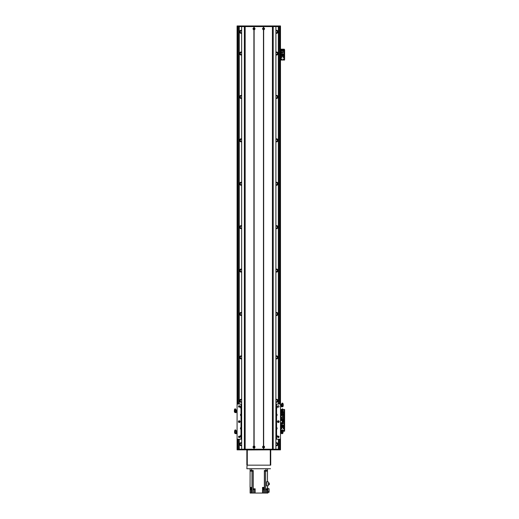 <?xml version="1.0" encoding="UTF-8"?>
<svg xmlns="http://www.w3.org/2000/svg" width="519" height="519" viewBox="0 0 519 519"><rect width="100%" height="100%" fill="white"/><g stroke="black" fill="none" stroke-linecap="round" stroke-linejoin="round"><path stroke-width="0.78" d="M241.666 32.606A0.98 0.98 0 0 1 240.271 32.327L240.271 31.296A0.98 0.98 0 0 1 241.666 31.01M240.154 33.002L240.154 30.621M240.141 31.977L240.135 31.646M275.913 30.4A1.518 1.518 0 0 1 278.002 31.808A1.518 1.518 0 0 1 275.913 33.222M277.568 32.872L277.568 30.744M275.913 31.01A0.98 0.98 0 0 1 277.308 31.296L277.308 32.327A0.98 0.98 0 0 1 275.913 32.606M277.425 31.562L277.425 33.002L277.425 31.562M240.018 30.744L240.018 32.872M241.666 33.222A1.518 1.518 0 0 1 239.583 31.808A1.518 1.518 0 0 1 241.666 30.4M241.666 54.313A0.98 0.98 0 0 1 240.271 54.034L240.271 52.996A0.98 0.98 0 0 1 241.666 52.717M240.154 54.709L240.154 52.328M240.141 53.684L240.141 53.347M241.666 97.721A0.98 0.98 0 0 1 240.271 97.442L240.271 96.411A0.98 0.98 0 0 1 241.666 96.132M240.154 98.117L240.154 95.736M240.141 97.098L240.141 96.755M241.666 141.136A0.98 0.98 0 0 1 240.271 140.857L240.271 139.819A0.98 0.98 0 0 1 241.666 139.54M240.154 141.525L240.154 139.144M240.135 140.5L240.141 140.169M241.666 184.543A0.98 0.98 0 0 1 240.271 184.264L240.271 183.233A0.98 0.98 0 0 1 241.666 182.954M240.154 184.939L240.154 182.558M240.141 183.921L240.135 183.583M241.666 227.958A0.98 0.98 0 0 1 240.271 227.679L240.271 226.641A0.98 0.98 0 0 1 241.666 226.362M240.154 228.347L240.154 225.966M240.141 227.328L240.141 226.991M241.666 271.366A0.98 0.98 0 0 1 240.271 271.087L240.271 270.049A0.98 0.98 0 0 1 241.666 269.77M240.154 271.761L240.154 269.38M240.135 271.742L240.141 270.399M241.666 314.78A0.98 0.98 0 0 1 240.271 314.501L240.271 313.463A0.98 0.98 0 0 1 241.666 313.184M240.154 315.169L240.154 312.788M240.141 314.151L240.135 313.82M241.666 358.188A0.98 0.98 0 0 1 240.271 357.909L240.271 356.871A0.98 0.98 0 0 1 241.666 356.592M240.154 358.584L240.154 356.203M240.141 357.559L240.141 357.221M241.666 401.602A0.98 0.98 0 0 1 240.271 401.323L240.271 400.285A0.98 0.98 0 0 1 241.666 400.006M240.154 401.991L240.154 399.611M240.141 400.973L240.141 400.636M241.666 445.01A0.98 0.98 0 0 1 240.271 444.731L240.271 443.693A0.98 0.98 0 0 1 241.666 443.414M240.154 445.406L240.154 443.025M240.135 444.374L240.141 444.043M275.913 443.414A0.98 0.98 0 0 1 277.308 443.693L277.308 444.731A0.98 0.98 0 0 1 275.913 445.01M275.913 400.006A0.98 0.98 0 0 1 277.308 400.285L277.308 401.323A0.98 0.98 0 0 1 275.913 401.602M275.913 356.592A0.98 0.98 0 0 1 277.308 356.871L277.308 357.909A0.98 0.98 0 0 1 275.913 358.188M275.913 313.184A0.98 0.98 0 0 1 277.308 313.463L277.308 314.501A0.98 0.98 0 0 1 275.913 314.78M275.913 269.77A0.98 0.98 0 0 1 277.308 270.049L277.308 271.087A0.98 0.98 0 0 1 275.913 271.366M275.913 226.362A0.98 0.98 0 0 1 277.308 226.641L277.308 227.679A0.98 0.98 0 0 1 275.913 227.958M275.913 182.954A0.98 0.98 0 0 1 277.308 183.233L277.308 184.264A0.98 0.98 0 0 1 275.913 184.543M275.913 139.54A0.98 0.98 0 0 1 277.308 139.819L277.308 140.857A0.98 0.98 0 0 1 275.913 141.136M275.913 96.132A0.98 0.98 0 0 1 277.308 96.411L277.308 97.442A0.98 0.98 0 0 1 275.913 97.721M275.913 52.717A0.98 0.98 0 0 1 277.308 52.996L277.308 54.034A0.98 0.98 0 0 1 275.913 54.313M277.444 444.043L277.444 443.038M277.425 399.611L277.425 401.991M277.444 400.642L277.444 400.966M277.425 356.203L277.425 358.584M277.444 357.228L277.444 357.552M277.444 313.813L277.425 315.169L277.444 313.813M277.444 270.399L277.444 269.393M277.425 225.966L277.425 228.347M277.444 226.998L277.444 227.322M277.444 183.577L277.425 184.939L277.444 183.577M277.444 140.169L277.444 139.163M277.425 95.736L277.425 98.117M277.425 52.328L277.425 54.709M277.444 53.353L277.444 53.678M240.018 52.451L240.018 54.579M240.018 95.866L240.018 97.987M240.018 139.274L240.018 141.402M240.018 182.688L240.018 184.809M240.018 226.096L240.018 228.224M240.018 269.504L240.018 271.632M240.018 312.918L240.018 315.046M240.018 356.326L240.018 358.454M240.018 399.74L240.018 401.868M240.018 443.148L240.018 445.276M278.327 26.599L278.327 404.061M278.327 420.773L278.327 422.505M278.327 436.109L278.327 437.556M278.327 439.223L278.327 449.207M275.913 445.626A1.518 1.518 0 0 0 278.002 444.212A1.518 1.518 0 0 0 275.913 442.804M275.913 402.212A1.518 1.518 0 0 0 278.002 400.804A1.518 1.518 0 0 0 275.913 399.39M275.913 358.804A1.518 1.518 0 0 0 278.002 357.39A1.518 1.518 0 0 0 275.913 355.982M275.913 315.39A1.518 1.518 0 0 0 278.002 313.982A1.518 1.518 0 0 0 275.913 312.568M275.913 271.982A1.518 1.518 0 0 0 278.002 270.568A1.518 1.518 0 0 0 275.913 269.16M275.913 228.568A1.518 1.518 0 0 0 278.002 227.16A1.518 1.518 0 0 0 275.913 225.746M275.913 185.16A1.518 1.518 0 0 0 278.002 183.745A1.518 1.518 0 0 0 275.913 182.338M275.913 141.745A1.518 1.518 0 0 0 278.002 140.338A1.518 1.518 0 0 0 275.913 138.93M275.913 98.338A1.518 1.518 0 0 0 278.002 96.93A1.518 1.518 0 0 0 275.913 95.515M275.913 54.93A1.518 1.518 0 0 0 278.002 53.515A1.518 1.518 0 0 0 275.913 52.108M241.666 442.804A1.518 1.518 0 0 0 239.583 444.212A1.518 1.518 0 0 0 241.666 445.626M241.666 399.39A1.518 1.518 0 0 0 239.583 400.804A1.518 1.518 0 0 0 241.666 402.212M241.666 355.982A1.518 1.518 0 0 0 239.583 357.39A1.518 1.518 0 0 0 241.666 358.804M241.666 312.568A1.518 1.518 0 0 0 239.583 313.982A1.518 1.518 0 0 0 241.666 315.39M241.666 269.16A1.518 1.518 0 0 0 239.583 270.568A1.518 1.518 0 0 0 241.666 271.982M241.666 225.746A1.518 1.518 0 0 0 239.583 227.16A1.518 1.518 0 0 0 241.666 228.568M241.666 182.338A1.518 1.518 0 0 0 239.583 183.745A1.518 1.518 0 0 0 241.666 185.16M241.666 138.93A1.518 1.518 0 0 0 239.583 140.338A1.518 1.518 0 0 0 241.666 141.745M241.666 95.515A1.518 1.518 0 0 0 239.583 96.93A1.518 1.518 0 0 0 241.666 98.338M241.666 52.108A1.518 1.518 0 0 0 239.583 53.515A1.518 1.518 0 0 0 241.666 54.93M239.259 26.599L239.259 404.061M239.259 405.806L239.259 407.168M239.259 420.773L239.259 422.505M239.259 436.109L239.259 437.556M239.259 439.223L239.259 449.207M277.568 54.579L277.568 52.451M277.568 97.987L277.568 95.866M277.568 141.402L277.568 139.274M277.568 184.809L277.568 182.688M277.568 228.224L277.568 226.096M277.568 271.632L277.568 269.504M277.568 315.046L277.568 312.918M277.568 358.454L277.568 356.326M277.568 401.868L277.568 399.74M277.568 445.276L277.568 443.148M241.666 439.223L237.086 439.223L237.086 25.95L280.494 25.95L280.494 26.599L237.086 26.599L237.086 404.061L241.666 404.061M237.086 439.223L237.086 449.207L241.685 449.207L241.646 449.856L237.086 449.856L237.086 439.223M284.62 60.035L284.276 60.035L284.62 59.38L284.276 60.035L280.494 60.035L280.494 404.061L280.494 26.599L280.494 49.182L284.276 49.182L284.276 49.83L284.62 49.83L284.276 49.182M263.671 27.792A0.986 0.986 0 0 1 263.671 29.752L263.457 29.752A0.986 0.986 0 0 1 263.457 27.792L263.671 26.599L273.215 26.599L273.215 449.207L272.423 449.207L275.894 449.207L275.913 26.599L275.894 449.207L280.494 449.207L280.494 439.223L280.494 449.856L241.646 449.856M280.494 26.599L280.494 404.061L280.494 26.599M254.368 28.772A0.35 0.35 0 0 1 253.836 29.077A0.35 0.35 0 0 1 253.836 28.467A0.35 0.35 0 0 1 254.368 28.772M263.918 28.772A0.35 0.35 0 0 1 263.393 29.077A0.35 0.35 0 0 1 263.393 28.467A0.35 0.35 0 0 1 263.918 28.772M253.661 447.034A0.35 0.35 0 0 1 254.193 446.729A0.35 0.35 0 0 1 254.193 447.339A0.35 0.35 0 0 1 253.661 447.034M263.211 447.034A0.35 0.35 0 0 1 263.743 446.729A0.35 0.35 0 0 1 263.743 447.339A0.35 0.35 0 0 1 263.211 447.034M241.666 449.207L241.646 25.95M275.939 26.599L275.939 25.95M280.5 418.385L280.584 420.552M280.494 424.892L280.5 422.726L282.667 422.726L282.667 420.552L280.5 420.552M282.777 413.396A0.545 0.545 0 0 1 283.588 412.929A0.545 0.545 0 0 1 283.588 413.864A0.545 0.545 0 0 1 282.777 413.396M281.253 413.396A0.545 0.545 0 0 1 282.07 412.929A0.545 0.545 0 0 1 282.07 413.864A0.545 0.545 0 0 1 281.253 413.396M283.199 411.852L283.582 412.092L283.056 412.034M283.199 412.028L283.199 410.626M281.96 419.475L281.558 419.702L281.558 419.242L281.96 419.475M283.478 419.475L283.076 419.702L283.076 419.242L283.478 419.475M281.402 412.287L281.402 411.898M280.844 409.491L280.844 410.088M280.844 419.748L280.844 420.552M284.62 419.689L284.276 419.689L284.62 420.345L284.62 409.491L284.276 409.491L284.62 410.14M284.276 419.689L284.276 410.14M280.494 409.491L281.532 409.491M281.759 409.491L282.849 409.491M283.089 409.491L284.276 409.491M280.954 420.552L284.276 420.345L284.62 420.993L284.62 420.345L284.185 420.345L284.185 409.491M281.311 419.475A0.383 0.383 90.1 0 1 281.882 419.144A0.383 0.383 90.1 0 1 281.882 419.806A0.383 0.383 90.1 0 1 281.311 419.475M282.829 419.475A0.383 0.383 90.1 0 1 283.4 419.144A0.383 0.383 90.1 0 1 283.4 419.806A0.383 0.383 90.1 0 1 282.829 419.475M283.925 417.205L283.925 415.57L280.974 415.57L280.974 420.234L283.925 420.234L283.925 417.205L282.991 417.205L282.991 418.716L283.925 418.716M283.121 416.459L282.427 416.459L282.427 417.153L283.121 417.153L283.121 416.459L282.453 416.478L282.453 417.127L283.102 417.127L283.102 416.478M283.659 414.739L283.861 415.57M281.46 414.739L281.038 414.739L281.038 415.57M281.46 415.57L281.46 414.22L281.785 415.57M282.012 415.57L282.012 414.22L282.336 415.57M282.563 415.57L282.563 414.22L282.887 415.57M283.115 415.57L283.115 414.22L283.659 414.22L283.659 415.57M280.974 417.205L282.991 417.205M282.991 418.716L280.974 418.716M281.908 417.205L281.908 418.716M263.075 28.772A0.487 0.487 0 0 0 263.808 29.194A0.487 0.487 0 0 0 263.808 28.35A0.487 0.487 0 0 0 263.075 28.772M253.908 448.014A0.986 0.986 0 0 1 253.908 446.055L254.122 446.055A0.986 0.986 0 0 1 254.122 448.014L253.908 449.207L244.365 449.207L244.365 26.599L253.908 26.599L254.122 27.792A0.986 0.986 0 0 1 254.122 29.752L253.908 29.752A0.986 0.986 0 0 1 253.908 27.792M253.525 447.034A0.487 0.487 0 0 0 254.258 447.456A0.487 0.487 0 0 0 254.258 446.612A0.487 0.487 0 0 0 253.525 447.034M263.457 448.014A0.986 0.986 0 0 1 263.457 446.055L263.671 446.055A0.986 0.986 0 0 1 263.671 448.014L263.457 449.207L254.122 449.207L254.122 448.014M263.075 447.034A0.487 0.487 0 0 0 263.808 447.456A0.487 0.487 0 0 0 263.808 446.612A0.487 0.487 0 0 0 263.075 447.034M253.525 28.772A0.487 0.487 0 0 0 254.258 29.194A0.487 0.487 0 0 0 254.258 28.35A0.487 0.487 0 0 0 253.525 28.772M263.568 26.599L263.568 27.89M254.122 27.792L254.122 26.599L263.457 26.599L263.457 27.792M263.568 447.916L263.568 449.207M263.671 448.014L263.671 449.207L272.423 449.207L272.423 449.856M253.908 29.752L253.908 446.055M254.018 26.599L254.018 27.89M254.018 29.648L254.018 446.158M254.122 446.055L254.122 29.752M263.457 29.752L263.457 446.055M254.018 447.916L254.018 449.207M241.666 26.599L241.685 449.207L272.423 449.207L272.423 25.95M263.671 29.752L263.671 446.055M263.568 29.648L263.568 446.158M281.661 411.113L281.661 410.036L281.402 411.113L281.778 411.333L281.402 411.113M281.402 410.049L281.402 410.036C282.141 408.479 282.738 408.427 283.199 409.9L282.991 410.107C282.738 408.713 282.278 408.693 281.622 410.049M282.66 412.462L282.66 412.242A95.126 95.126 44.7 0 1 282.55 412.131L282.433 412.131M282.433 412.216L282.764 410.179M281.402 412.3L282.414 412.56A1759.28 543.497 179.6 0 1 281.402 412.579L281.402 411.333M282.271 412.281L281.778 411.333M281.402 412.579L282.66 412.534M282.991 410.107L282.939 412.041M281.661 410.244L281.836 411.444M282.096 411.95L282.433 411.95M282.764 412.002L282.939 410.133M280.636 410.237L280.636 411.989L280.636 410.237L281.077 410.237L281.11 411.814M280.636 411.989L281.402 411.723M280.636 411.548L281.077 411.548M280.636 410.672L281.077 410.672M281.11 411.729L281.11 411.197M281.11 411.029L281.11 410.497M281.402 404.282L281.402 405.358L281.622 404.282M281.402 404.295L281.622 404.295C282.278 402.945 282.738 402.965 282.991 404.353L283.199 404.145C282.738 402.679 282.141 402.725 281.402 404.295M282.66 406.714L282.66 406.494A95.126 95.126 44.7 0 1 282.55 406.383L282.433 406.383M281.402 406.546L282.414 406.812A1759.28 543.497 179.6 0 1 281.402 406.825L281.402 405.586M282.271 406.533L281.778 405.579M281.402 406.825L282.66 406.786M281.661 404.496L281.836 405.696M283.199 406.28L283.199 404.353M282.939 406.286L282.991 404.34M282.096 406.202L282.433 406.195M282.764 406.247L282.939 404.385M282.596 406.208L282.764 404.424M280.636 404.483L280.636 406.234L280.636 404.483L281.077 404.483L281.11 406.059M280.636 406.234L281.402 405.968M280.636 405.8L281.077 405.8M280.636 404.924L281.077 404.924M281.11 405.975L281.11 405.443M281.11 405.274L281.11 404.742M281.661 432.165L281.661 431.088L281.402 432.165L281.778 432.385L281.402 432.165M281.402 431.101L281.402 431.088C282.141 429.531 282.738 429.485 283.199 430.952L282.991 431.159C282.738 429.771 282.278 429.751 281.622 431.101M282.66 433.514L282.66 433.3A95.126 95.126 44.7 0 1 282.55 433.19L282.433 433.19M282.433 433.274L282.764 431.231M281.402 433.352L282.414 433.618A1759.28 543.497 179.6 0 1 281.402 433.631L281.402 432.392M282.31 433.274L281.778 432.385M281.402 433.631L282.66 433.592M282.991 431.159L282.939 433.093L283.199 431.159M281.661 431.302L281.836 432.502M282.096 433.008L282.433 433.002M282.764 433.054L282.939 431.192M280.636 431.289L280.636 433.041L280.636 431.289L281.077 431.289L281.11 432.865M280.636 433.041L281.402 432.775M280.636 432.606L281.077 432.606M280.636 431.73L281.077 431.73M281.11 432.781L281.11 432.249M281.11 432.08L281.11 431.549M236.139 432.165L236.398 431.088C235.658 429.531 235.055 429.485 234.594 430.952L234.594 433.086L234.809 431.159C235.062 429.771 235.522 429.751 236.177 431.101L235.937 432.548L236.398 432.554L236.398 433.631A1807.489 552.138 -179.6 0 1 235.379 433.618L235.97 432.483M236.398 432.554L236.398 432.165M235.373 433.637L235.139 433.3A95.126 95.126 -46.8 0 0 235.25 433.19L235.367 433.19M236.398 433.359L235.658 433.346M235.367 433.333L235.704 433.008M235.963 432.502L235.963 431.263L235.204 431.244M235.029 433.054L234.86 431.192M235.029 431.231L235.029 433.008L235.367 433.002M237.086 431.289L236.398 431.561M237.086 431.73L236.69 431.464M237.086 432.606L236.722 432.606L236.722 431.73M237.086 433.041L236.722 432.606M236.69 432.249L236.69 432.781M236.69 431.549L236.69 432.08M236.943 410.672L236.943 411.989L236.943 410.237L236.943 410.672L236.476 410.412M236.943 410.237L236.184 410.503M236.943 411.548L236.502 411.548L236.502 410.672M236.943 411.989L236.502 411.548M236.476 411.197L236.476 411.729M236.476 410.497L236.476 411.029M235.918 411.113L236.184 410.036C235.438 408.479 234.841 408.427 234.38 409.9L234.38 412.028L234.588 410.107C234.848 408.713 235.302 408.693 235.957 410.049L235.723 411.496L236.184 411.496L236.184 412.579A1807.489 552.138 -179.6 0 1 235.165 412.566L235.749 410.211L234.99 410.192M236.184 411.496L236.184 411.113M235.152 412.586L234.925 412.242A95.126 95.126 -46.8 0 0 235.029 412.131L235.152 412.131M235.152 412.281L235.483 411.95M234.815 412.002L234.64 410.133M234.815 410.179L234.815 411.95L235.152 411.95M275.939 449.207L275.939 449.856M275.913 434.773A1.194 1.194 0 0 1 276.153 434.792L276.588 434.967A1.194 1.194 0 0 1 276.588 436.966L276.588 439.223L280.494 439.223L280.494 404.061L276.588 404.061L276.588 406.312A1.194 1.194 0 0 1 276.588 408.317L276.153 408.485A1.194 1.194 0 0 1 275.913 408.505M275.913 413.714A1.194 1.194 0 0 1 276.153 413.734L276.588 413.909L276.588 408.317A1.194 1.194 0 0 1 276.465 408.382M276.465 413.838A1.194 1.194 0 0 1 276.588 415.914L276.153 416.082A1.194 1.194 0 0 1 275.913 416.102M275.913 427.176A1.194 1.194 0 0 1 276.153 427.195L276.588 427.371L276.588 415.914A1.194 1.194 0 0 1 276.465 415.979M276.465 427.299A1.194 1.194 0 0 1 276.588 429.369L276.153 429.544A1.194 1.194 0 0 1 275.913 429.563M276.465 434.896A1.194 1.194 0 0 1 276.588 434.967L276.588 429.369A1.194 1.194 0 0 1 276.465 429.44M279.047 406.448A0.72 0.72 0 0 1 277.963 407.071A0.72 0.72 0 0 1 277.963 405.819A0.72 0.72 0 0 1 279.047 406.448M279.047 436.836A0.72 0.72 0 0 1 277.963 437.459A0.72 0.72 0 0 1 277.963 436.207A0.72 0.72 0 0 1 279.047 436.836M279.196 421.642A0.869 0.869 0 0 1 277.892 422.388A0.869 0.869 0 0 1 277.892 420.89A0.869 0.869 0 0 1 279.196 421.642M276.588 439.223L275.913 439.223M240.122 421.642A0.869 0.869 0 0 1 238.824 422.388A0.869 0.869 0 0 1 238.824 420.89A0.869 0.869 0 0 1 240.122 421.642M239.979 406.448A0.72 0.72 0 0 1 238.896 407.071A0.72 0.72 0 0 1 238.896 405.819A0.72 0.72 0 0 1 239.979 406.448M239.979 436.836A0.72 0.72 0 0 1 238.896 437.459A0.72 0.72 0 0 1 238.896 436.207A0.72 0.72 0 0 1 239.979 436.836M241.024 406.293A1.194 1.194 0 0 0 240.991 406.312L241.426 406.137A1.194 1.194 0 0 1 241.666 406.118M241.666 408.505A1.194 1.194 0 0 1 241.426 408.485L240.991 408.317A1.194 1.194 0 0 0 241.024 408.336M241.666 406.598A0.714 0.714 0 0 0 240.926 407.311A0.714 0.714 0 0 0 241.666 408.031M241.024 413.89A1.194 1.194 0 0 0 240.991 413.909L240.991 408.317A1.194 1.194 0 0 1 240.991 406.312L240.991 404.061M275.913 415.628A0.714 0.714 0 0 0 276.653 414.908A0.714 0.714 0 0 0 275.913 414.194M241.024 427.345A1.194 1.194 0 0 0 240.991 427.371L241.426 427.195A1.194 1.194 0 0 1 241.666 427.176M241.666 429.563A1.194 1.194 0 0 1 241.426 429.544L240.991 429.369A1.194 1.194 0 0 0 241.024 429.388M241.666 427.65A0.714 0.714 0 0 0 240.926 428.37A0.714 0.714 0 0 0 241.666 429.083M241.024 434.941A1.194 1.194 0 0 0 240.991 434.967L240.991 429.369A1.194 1.194 0 0 1 240.991 427.371L240.991 415.914A1.194 1.194 0 0 0 241.024 415.933M276.465 437.037A1.194 1.194 0 0 0 276.588 436.966L276.153 437.141A1.194 1.194 0 0 1 275.913 437.16M275.913 436.68A0.714 0.714 0 0 0 276.653 435.966A0.714 0.714 0 0 0 275.913 435.246M275.913 429.083A0.714 0.714 0 0 0 276.653 428.37A0.714 0.714 0 0 0 275.913 427.65M241.666 437.16A1.194 1.194 0 0 1 241.426 437.141L240.991 436.966A1.194 1.194 0 0 0 241.024 436.985M241.666 435.246A0.714 0.714 0 0 0 240.926 435.966A0.714 0.714 0 0 0 241.666 436.68M240.991 439.223L240.991 436.966A1.194 1.194 0 0 1 240.991 434.967L241.426 434.792A1.194 1.194 0 0 1 241.666 434.773M275.913 406.118A1.194 1.194 0 0 1 276.153 406.137L276.588 406.312A1.194 1.194 0 0 0 276.465 406.241M275.913 408.031A0.714 0.714 0 0 0 276.653 407.311A0.714 0.714 0 0 0 275.913 406.598M241.666 414.194A0.714 0.714 0 0 0 240.926 414.908A0.714 0.714 0 0 0 241.666 415.628M241.666 416.102A1.194 1.194 0 0 1 241.426 416.082L240.991 415.914A1.194 1.194 0 0 1 240.991 413.909L241.426 413.734A1.194 1.194 0 0 1 241.666 413.714M275.913 404.061L276.588 404.061M246.856 462.014L246.856 462.877M246.856 452.244L246.856 453.113M247.284 449.856L246.856 449.967L246.856 464.94M270.73 465.16L270.73 449.967L270.295 449.967L270.295 465.16L247.284 465.16L247.284 449.967L270.295 449.856M253.22 488.82L253.22 471.129L250.106 471.129L250.061 487.406L251.942 487.406L251.929 488.924L250.106 488.924L250.106 489.579L251.929 489.579L251.929 493.05L253.064 493.05L253.064 488.82L255.166 488.82L255.166 493.05L263.393 493.05L263.393 489.579M264.359 471.129L264.359 470.474L267.473 470.474L267.473 471.129L264.359 471.129L264.359 487.406L262.523 487.406L262.523 488.924L264.359 488.924L264.359 489.579L262.523 489.579L262.523 493.05M267.473 468.741L267.473 470.474M267.473 481.788L267.473 471.129M267.473 485.81L267.473 493.05L266.519 493.05L266.519 489.514M250.106 471.129L250.106 470.474L251.631 470.474L251.631 468.741L265.955 468.741L265.955 470.474M250.106 468.741L250.106 470.474L250.106 468.741M251.066 489.579L251.066 493.05L250.106 493.05L250.106 489.579M250.106 487.626L250.106 488.924M250.061 487.406L251.709 487.406M253.22 471.129L253.22 470.474L251.631 470.474M262.679 487.406L264.327 487.406M264.359 487.406L264.359 488.924M262.744 487.626L262.744 488.191L264.262 488.191L264.262 487.626M264.359 489.579L264.502 493.05L265.54 493.05L265.54 488.82L267.473 488.82M266.597 485.81L266.597 481.788L268.213 481.788L268.213 485.81L266.597 485.81M265.54 493.05L266.519 493.05M254.187 489.514L254.187 493.05L255.166 493.05M254.187 493.05L253.064 493.05M251.066 493.05L251.929 493.05M267.473 487.951L267.908 487.951L267.908 493.05L267.473 493.05M264.508 471.129L264.508 493.05L263.393 493.05M267.908 492.246L269.102 492.246L269.102 491.746L267.908 491.746M269.102 491.746L269.102 488.729L267.908 488.729M253.538 488.82L254.842 488.82M253.551 488.924L254.829 488.924M253.59 489.08L253.59 489.514L254.784 489.514L254.784 489.08M267.149 488.924L265.871 488.924L267.162 488.82M265.91 489.08L265.91 489.514L267.103 489.514L267.103 489.08M268.213 483.04L269.38 483.04L269.38 484.655L268.213 484.655M253.129 471.129L253.129 470.474M251.222 471.129L251.222 470.474M266.357 471.129L266.357 470.474M264.45 471.129L264.45 470.474M250.126 487.626L250.126 488.191L251.644 488.191L251.644 487.626M247.07 465.16L246.856 468.741L247.07 465.16L270.509 465.16M270.509 468.741L247.07 468.741M282.777 427.286A0.545 0.545 0 0 1 283.588 426.819A0.545 0.545 0 0 1 283.588 427.76A0.545 0.545 0 0 1 282.777 427.286M281.253 427.286A0.545 0.545 0 0 1 282.07 426.819A0.545 0.545 0 0 1 282.07 427.76A0.545 0.545 0 0 1 281.253 427.286M281.849 428.59L281.447 428.824L281.447 428.357L281.849 428.59M283.478 421.207L283.076 421.441L283.076 420.98L283.478 421.207M281.94 430.232L281.746 430.588M281.532 430.543L281.785 430.076M282.946 430.29L283.478 430.329L283.102 430.569M283.582 428.59L283.186 428.824L283.186 428.357L283.582 428.59M280.844 430.601L280.844 431.198M284.62 430.543L284.276 430.543L284.62 431.198L284.62 420.993M284.276 430.543L284.276 420.993M280.954 411.989L280.954 420.345L284.185 420.345L284.185 431.198L284.62 431.198M280.494 431.198L281.402 431.198M281.661 431.198L282.764 431.198M283.199 431.198L284.185 431.198M283.588 421.207A0.383 0.383 0 0 1 283.017 421.538A0.383 0.383 0 0 1 283.017 420.883A0.383 0.383 0 0 1 283.588 421.207M280.974 422.726L280.974 425.119L283.925 425.119L283.925 420.448L280.974 420.552M281.908 422.726L281.908 423.478L280.974 423.478M281.778 424.231L282.472 424.231L282.472 423.53L281.778 423.53L281.778 424.231L282.453 424.205L282.453 423.556L281.798 423.556L281.798 424.205M281.24 425.943L281.038 425.119M283.439 425.943L283.861 425.943L283.861 425.119M283.439 425.119L283.439 426.462L283.115 425.119M282.887 425.119L282.887 426.462L282.563 425.119M282.336 425.119L282.336 426.462L282.012 425.119M281.785 425.119L281.785 426.462L281.24 426.462L281.24 425.119M283.925 423.478L281.908 423.478M282.667 421.973L283.925 421.973M282.991 423.478L282.991 421.973M282.777 56.123A0.545 0.545 0 0 1 283.588 55.656A0.545 0.545 0 0 1 283.588 56.597A0.545 0.545 0 0 1 282.777 56.123M281.253 56.123A0.545 0.545 0 0 1 282.07 55.656A0.545 0.545 0 0 1 282.07 56.597A0.545 0.545 0 0 1 281.253 56.123M281.849 57.427L281.447 57.661L281.447 57.2L281.849 57.427M283.478 50.051L283.076 50.278L283.076 49.818L283.478 50.051M281.96 59.166L281.558 59.393L281.558 58.932L281.96 59.166M283.478 59.166L283.076 59.393L283.076 58.932L283.478 59.166M281.96 50.051L281.558 50.278L281.558 49.818L281.96 50.051M283.582 57.427L283.186 57.661L283.186 57.2L283.582 57.427M280.844 49.182L280.844 49.779M280.844 59.438L280.844 60.035M284.62 59.38L284.62 49.83M284.276 59.38L284.276 49.83M283.588 50.051A0.383 0.383 0 0 1 283.017 50.375A0.383 0.383 0 0 1 283.017 49.72A0.383 0.383 0 0 1 283.588 50.051M282.07 50.051A0.383 0.383 0 0 1 281.499 50.375A0.383 0.383 0 0 1 281.499 49.72A0.383 0.383 0 0 1 282.07 50.051M280.974 52.315L280.974 53.957L283.925 53.957L283.925 49.286L280.974 49.286L280.974 52.315L281.908 52.315L281.908 50.81L280.974 50.81M281.778 53.068L282.472 53.068L282.472 52.374L281.778 52.374L281.778 53.068M281.24 54.78L281.038 53.957M283.439 54.78L283.861 54.78L283.861 53.957M283.439 53.957L283.439 55.299L283.115 53.957M282.887 53.957L282.887 55.299L282.563 53.957M282.336 53.957L282.336 55.299L282.012 53.957M281.785 53.957L281.785 55.299L281.24 55.299L281.24 53.957M283.925 52.315L281.908 52.315M281.908 50.81L283.925 50.81M282.991 52.315L282.991 50.81M281.798 52.393L281.798 53.042L282.453 53.042L282.453 52.393L281.798 52.393M240.141 270.736L240.141 271.748M240.271 32.327L240.271 33.086M240.271 52.244L240.271 52.996M240.271 54.034L240.271 54.787M240.271 95.652L240.271 96.411M240.271 97.442L240.271 98.201M240.271 139.066L240.271 139.819M240.271 140.857L240.271 141.609M240.271 182.474L240.271 183.233M240.271 184.264L240.271 185.024M240.271 225.888L240.271 226.641M240.271 227.679L240.271 228.431M240.271 269.296L240.271 270.049M240.271 271.087L240.271 271.846M240.271 312.704L240.271 313.463M240.271 314.501L240.271 315.254M240.271 356.118L240.271 356.871M240.271 357.909L240.271 358.668M240.271 399.526L240.271 400.285M240.271 401.323L240.271 402.076M240.271 442.941L240.271 443.693M240.271 444.731L240.271 445.484M240.271 30.537L240.271 31.296M240.226 53.081L240.226 52.276M240.226 33.054L240.226 32.249M240.226 31.374L240.226 30.569M277.308 31.296L277.308 30.537M277.308 445.484L277.308 444.731M277.308 443.693L277.308 442.941M277.308 402.076L277.308 401.323M277.308 400.285L277.308 399.526M277.308 358.668L277.308 357.909M277.308 356.871L277.308 356.118M277.308 315.254L277.308 314.501M277.308 313.463L277.308 312.704M277.308 271.846L277.308 271.087M277.308 270.049L277.308 269.296M277.308 228.431L277.308 227.679M277.308 226.641L277.308 225.888M277.308 185.024L277.308 184.264M277.308 183.233L277.308 182.474M277.308 141.609L277.308 140.857M277.308 139.819L277.308 139.066M277.308 98.201L277.308 97.442M277.308 96.411L277.308 95.652M277.308 54.787L277.308 54.034M277.308 52.996L277.308 52.244M277.308 33.086L277.308 32.327M277.354 31.374L277.354 30.569M277.354 53.081L277.354 52.276M277.354 33.054L277.354 32.249M277.354 443.777L277.354 442.973M277.354 402.043L277.354 401.239M277.354 400.363L277.354 399.559M277.354 358.635L277.354 357.825M277.354 356.955L277.354 356.151M277.354 315.221L277.354 314.417M277.354 313.547L277.354 312.736M277.354 271.813L277.354 271.002M277.354 270.133L277.354 269.329M277.354 228.399L277.354 227.594M277.354 226.725L277.354 225.914M277.354 184.991L277.354 184.187M277.354 183.311L277.354 182.506M277.354 141.583L277.354 140.772M277.354 139.903L277.354 139.092M277.354 98.169L277.354 97.364M240.226 443.777L240.226 442.973M240.226 402.043L240.226 401.239M240.226 400.363L240.226 399.559M240.226 358.635L240.226 357.825M240.226 356.955L240.226 356.151M240.226 315.221L240.226 314.417M240.226 313.547L240.226 312.736M240.226 271.813L240.226 271.002M240.226 270.133L240.226 269.329M240.226 228.399L240.226 227.594M240.226 226.725L240.226 225.914M240.226 184.991L240.226 184.187M240.226 183.311L240.226 182.506M240.226 141.583L240.226 140.772M240.226 139.903L240.226 139.092M240.226 98.169L240.226 97.364M240.226 96.489L240.226 95.684M240.226 54.761L240.226 53.95M240.226 445.458L240.226 444.647M277.354 445.458L277.354 444.647M278.658 26.599L278.658 404.061M278.658 439.223L278.658 449.207M279.52 26.599L279.52 404.061M279.52 439.223L279.52 449.207M237.734 26.599L237.734 404.061M237.734 439.223L237.734 449.207M277.354 96.489L277.354 95.684M277.354 54.761L277.354 53.95M238.922 26.599L238.922 404.061L238.928 26.599M238.922 439.223L238.922 449.207L238.928 439.223M238.059 26.599L238.059 404.061M238.059 439.223L238.059 449.207M279.845 26.599L279.845 404.061M279.845 439.223L279.845 449.207M238.169 26.599L238.169 25.95M240.557 26.599L240.557 25.95M241.867 26.599L241.867 25.95M244.397 26.599L244.397 25.95M245.163 449.856L245.163 25.95M273.189 26.599L273.189 25.95M275.719 26.599L275.719 25.95M277.023 26.599L277.023 25.95M279.41 26.599L279.41 25.95M280.604 422.726L280.604 420.552M282.232 420.552L282.232 422.726M280.954 410.237L280.954 409.491M235.308 412.287L236.184 412.307M279.41 449.207L279.41 449.856M277.023 449.207L277.023 449.856M275.719 449.207L275.719 449.856M273.189 449.207L273.189 449.856M244.397 449.207L244.397 449.856M241.867 449.207L241.867 449.856M240.557 449.207L240.557 449.856M238.169 449.207L238.169 449.856M276.153 437.141L276.153 439.223M276.153 404.061L276.153 406.137M276.153 416.082L276.153 427.195M276.153 429.544L276.153 434.792M241.426 437.141L241.426 439.223M241.426 408.485L241.426 413.734M241.426 429.544L241.426 434.792M241.426 416.082L241.426 427.195M241.426 404.061L241.426 406.137M276.153 408.485L276.153 413.734M251.968 493.05L251.968 471.129M253.077 488.82L253.077 471.129M265.618 488.82L265.618 471.129M263.393 488.191L263.393 488.924M251.066 488.191L251.066 488.924M280.954 431.198L280.954 422.726M284.185 60.035L284.185 49.182M280.954 60.035L280.954 49.182M277.444 32.982L277.444 31.97M277.444 315.156L277.444 314.144M277.444 313.82L277.444 312.808M277.444 271.742L277.444 270.73M277.444 184.926L277.444 183.908M277.444 183.583L277.444 182.571M277.444 141.512L277.444 140.5M277.444 445.386L277.444 444.374M278.651 449.207L278.651 439.223M278.651 404.061L278.651 26.599M277.444 31.646L277.444 30.634M281.836 410.211L282.596 410.192M281.836 404.457L282.596 404.437M281.836 431.263L282.596 431.244M236.398 433.728L235.139 433.592M236.184 412.676L234.925 412.534"/></g></svg>
